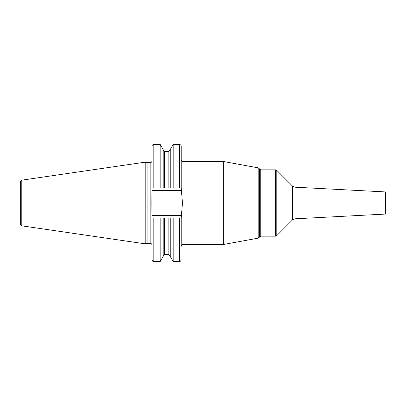 <?xml version="1.0" encoding="UTF-8"?>
<svg xmlns="http://www.w3.org/2000/svg" width="406" height="406" viewBox="0 0 406 406"><rect width="100%" height="100%" fill="white"/><g stroke="black" fill="none" stroke-linecap="round" stroke-linejoin="round"><path stroke-width="0.61" d="M20.3 203L20.3 181.898L21.797 180.162L145.191 162.167L145.191 243.833L21.797 225.837L20.3 224.102L20.3 203M145.191 243.833L147.109 243.321L147.109 162.679L145.191 162.167M181.203 188.069L182.472 203L181.203 217.931L160.187 217.931L160.187 261.54L153.833 261.54L153.833 217.931L160.187 217.931L151.991 217.931L151.89 203L151.991 188.069L181.203 188.069L181.203 146.302C181.096 145.181 180.482 144.566 179.361 144.46L179.361 188.069M181.203 217.931L181.203 246.315C181.315 245.194 181.929 244.579 183.05 244.473L223.65 244.473L223.65 161.527L183.05 161.527L183.05 244.473M385.177 191.916L385.177 214.084L385.7 213.536L385.7 192.464L385.177 191.916L294.959 187.186L294.959 218.814L292.543 219.89L276.796 235.637L276.796 170.363L275.491 169.825L275.491 236.175L276.796 235.637M385.7 197.468L385.7 203M151.991 217.931L151.991 259.698C152.859 262.21 153.28 261.19 153.833 261.54M151.991 188.069L151.991 146.302C152.103 145.181 152.717 144.566 153.833 144.46L160.187 144.46L160.187 188.069M170.215 217.931L170.215 256.384L173.195 261.54L173.195 217.931L179.361 217.931L179.361 261.54C180.173 261.697 180.787 261.083 181.203 259.698M170.215 188.069L170.215 149.616L173.195 144.46L173.195 188.069M163.166 217.931L163.166 256.384L160.187 261.54M163.166 188.069L163.166 149.616L160.187 144.46M21.797 225.837L21.797 180.162M147.109 162.679L150.149 162.679L150.149 243.321C151.265 243.427 151.885 244.042 151.991 245.163M181.203 215.439L151.991 215.439M181.203 190.561L151.991 190.561M259.185 237.429L259.185 168.571L259.48 169.089L259.48 236.911L258.17 238.144L258.17 167.856L223.65 161.527M259.48 169.089L260.759 169.825L260.759 236.175L275.491 236.175M276.796 170.363L292.543 186.11L292.543 219.89M153.833 188.069L153.833 144.46M164.547 217.931L164.547 254.608L163.166 255.988M168.835 217.931L168.835 254.608L170.215 255.988M164.547 188.069L164.547 151.392L163.166 150.012M168.835 188.069L168.835 151.392L170.215 150.012M147.109 243.321L150.149 243.321M150.149 162.679C151.265 162.573 151.885 161.958 151.991 160.837M183.05 161.527C182.502 161.177 182.081 162.207 181.203 159.685M258.17 238.144L223.65 244.473M259.185 168.571L258.17 167.856M259.48 236.911L260.759 236.175M260.759 169.825L275.491 169.825M292.543 186.11L294.959 187.186M385.177 214.084L294.959 218.814M173.195 144.46L179.361 144.46M173.195 261.54L179.361 261.54M164.547 254.608L168.835 254.608M164.547 151.392L168.835 151.392"/></g></svg>

